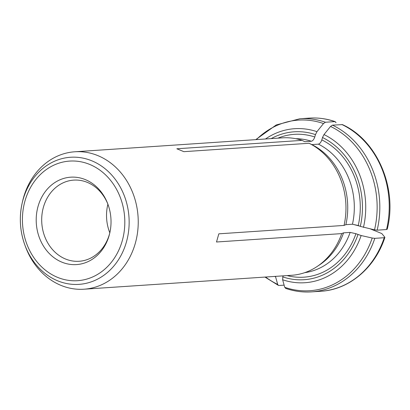 <?xml version="1.0" encoding="UTF-8"?>
<svg xmlns="http://www.w3.org/2000/svg" width="410" height="410" viewBox="0 0 410 410"><rect width="100%" height="100%" fill="white"/><g stroke="black" fill="none" stroke-linecap="round" stroke-linejoin="round"><path stroke-width="0.61" d="M284.12 285.14L278.933 285.488L278.4 285.391L277.683 284.396A85.495 72.975 86.2 0 1 265.577 277.032M274.715 276.417A77.188 65.882 86.2 0 0 275.597 276.853L277.683 284.396M336.097 122.703L334.842 121.611L325.438 122.241A86.761 74.056 -93.8 0 0 299.894 118.746L309.304 118.116A86.761 74.056 86.2 0 1 334.842 121.611L335.277 121.667C326.77 118.721 318.114 117.542 309.304 118.116M271.184 138.611A74.123 63.268 86.2 0 1 315.469 134.608L314.783 137.007C313.927 139.451 312.789 140.866 311.364 141.255L304.784 141.696L302.062 140.369A68.87 58.784 -93.8 0 0 282.531 137.847L74.794 151.782A68.87 58.784 86.2 0 1 97.882 155.626A68.87 58.784 86.2 0 1 137.811 230.22A68.87 58.784 86.2 0 1 84.014 289.209A68.87 58.784 86.2 0 1 57.446 283.787A68.87 58.784 86.2 0 1 25.425 246.523L24.82 244.878A63.693 54.366 86.2 0 1 22.053 203.621A63.693 54.366 86.2 0 1 91.835 160.817A63.693 54.366 86.2 0 1 114.897 264.747A63.693 54.366 86.2 0 1 24.82 244.878C19.987 231.389 19.065 217.638 22.053 203.621L22.432 201.915A68.87 58.784 86.2 0 1 74.794 151.782M315.469 134.608L316.95 131.672L323.5 123.548L325.438 122.241M387.214 229.257C397.731 188.349 377.323 140.333 342.432 124.614L332.474 125.142L330.537 126.444A85.495 72.975 86.2 0 1 374.52 229.851L377.149 230.169A86.761 74.056 -93.8 0 0 332.474 125.142M341.878 124.512A86.761 74.056 86.2 0 1 386.553 229.538L377.149 230.169M330.537 126.444L323.987 134.567L322.506 137.509L321.819 139.907C320.963 142.347 319.826 143.761 318.401 144.151L311.82 144.592L309.099 143.269L183.88 151.669L176.843 148.774L302.062 140.369M322.506 137.509A74.123 63.268 86.2 0 1 360.308 226.381L358.243 225.531L352.462 224.234L345.881 224.675A67.24 57.395 -93.8 0 0 311.82 144.592M345.881 224.675L344.046 225.428A68.87 58.784 -93.8 0 0 309.099 143.269M360.308 226.381L374.52 229.851M386.553 229.538L387.117 229.005M85.367 179.626A43.803 37.387 86.2 0 1 107.948 204.334A43.803 37.387 86.2 0 1 109.849 232.706A43.803 37.387 86.2 0 1 63.468 262.759A43.803 37.387 86.2 0 1 37.838 207.188A43.803 37.387 86.2 0 1 85.367 179.626M384.226 237.713A86.761 74.056 86.2 0 1 320.917 291.254C349.176 289.711 375.083 267.786 384.872 237.472L384.79 237.18L384.226 237.713L374.817 238.343L372.193 238.025A85.495 72.975 86.2 0 1 284.719 287.297L285.97 288.389M372.193 238.025L361.133 235.535L355.916 233.705L350.135 232.403L343.554 232.844L341.72 233.603L216.5 242.002L218.827 233.828L344.046 225.428M357.981 234.556A74.123 63.268 86.2 0 1 282.797 276.904L283.095 275.853M84.014 289.209L291.751 275.274A68.87 58.784 -93.8 0 0 317.027 266.572L319.477 264.942A67.24 57.395 -93.8 0 0 343.554 232.844M317.027 266.572A68.87 58.784 -93.8 0 0 341.72 233.603M107.891 204.231A40.672 34.717 -93.8 0 0 109.813 232.808M109.962 232.178A40.672 34.717 86.2 0 1 79.156 261.278A40.672 34.717 86.2 0 1 65.523 259.007A40.672 34.717 86.2 0 1 41.943 214.953A40.672 34.717 86.2 0 1 73.713 180.118A40.672 34.717 86.2 0 1 87.345 182.388A40.672 34.717 86.2 0 1 108.132 204.841M384.79 237.18L381.797 233.562L370.414 228.929M282.797 276.904L282.633 279.753L284.719 287.297M359.519 226.059L352.569 224.229M314.783 137.007A71.581 61.095 -93.8 0 0 277.903 138.16M311.364 141.255A67.24 57.395 -93.8 0 0 295.764 138.708M265.495 138.99A77.188 65.882 86.2 0 1 316.95 131.672M256.358 139.605A85.495 72.975 86.2 0 1 323.5 123.548M358.243 225.531A71.581 61.095 -93.8 0 0 321.819 139.907M352.462 224.234A67.24 57.395 -93.8 0 0 318.401 144.151M323.987 134.567A77.188 65.882 86.2 0 1 363.46 227.365M89.698 164.43A59.937 51.158 86.2 0 1 107.671 266.449A59.937 51.158 86.2 0 1 23.478 231.778A59.937 51.158 86.2 0 1 89.698 164.43M320.917 291.254L311.513 291.884A86.761 74.056 -93.8 0 0 374.817 238.343M287.123 275.587A71.581 61.095 -93.8 0 0 355.916 233.705M304.748 272.655A67.24 57.395 -93.8 0 0 350.135 232.403M361.133 235.535A77.188 65.882 86.2 0 1 282.633 279.753M264.968 277.073L278.385 285.386M255.748 139.646L276.237 124.947L299.894 118.746M285.544 288.338C294.047 291.279 302.703 292.458 311.513 291.884"/></g></svg>
